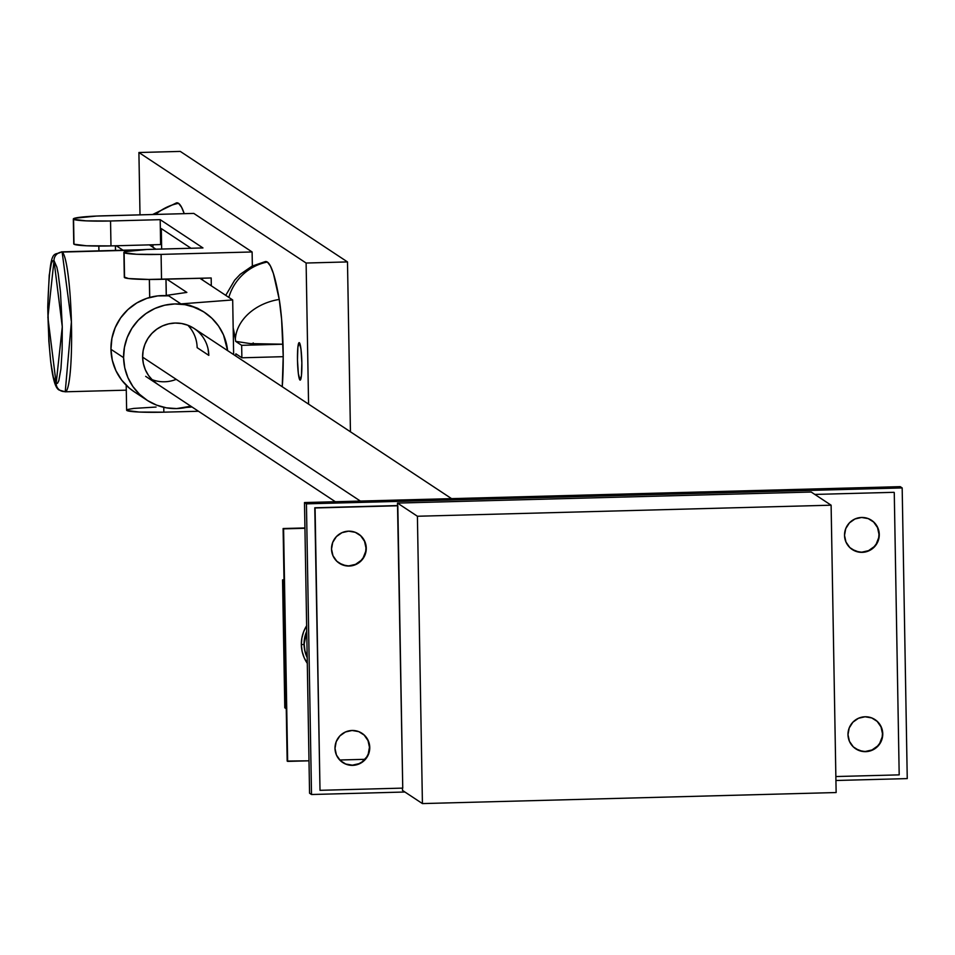 <?xml version="1.0" encoding="UTF-8"?>
<svg xmlns="http://www.w3.org/2000/svg" width="955" height="955" viewBox="0 0 955 955"><rect width="100%" height="100%" fill="white"/><g stroke="black" fill="none" stroke-linecap="round" stroke-linejoin="round"><path stroke-width="1.43" d="M306.436 503.846L902.177 487.933L900.231 486.656L304.49 502.557L306.436 503.846L304.49 502.557L309.563 793.223L311.509 794.512L309.563 793.223L304.49 502.557L900.231 486.656L902.177 487.933L907.25 778.6L835.923 780.498L907.25 778.6L902.177 487.933L306.436 503.846L311.509 794.512L306.436 503.846M404.908 792.017L311.509 794.512L404.908 792.017M366.266 548.146A17.5 17.321 -56.5 0 1 339.252 563.211A17.5 17.321 -56.5 0 1 331.516 549.077L332.722 542.368L336.399 536.603L341.962 532.675L348.587 531.171L355.26 532.317L360.966 535.946L364.834 541.509L366.266 548.146L365.061 554.855L361.396 560.609L355.821 564.548L349.196 566.052L342.523 564.894L336.829 561.265L332.961 555.715L331.516 549.077A17.5 17.321 -56.5 0 1 358.543 534.012A17.5 17.321 -56.5 0 1 366.266 548.146L366.266 548.146M339.097 563.104A17.5 17.321 123.5 0 0 365.98 547.955L365.705 551.369L363.222 557.72L361.109 560.418L355.535 564.357L348.909 565.861L345.507 565.611L339.204 563.175M369.752 747.455A17.5 17.321 -56.5 0 1 342.726 762.52A17.5 17.321 -56.5 0 1 335.002 748.386L336.208 741.677L339.873 735.911L345.447 731.984L352.073 730.48L358.746 731.626L364.452 735.266L368.308 740.817L369.752 747.455L368.546 754.163L364.882 759.929L359.307 763.857L352.682 765.361L346.008 764.215L340.302 760.586L336.435 755.023L335.002 748.386A17.5 17.321 -56.5 0 1 362.029 733.321A17.5 17.321 -56.5 0 1 369.752 747.455L369.752 747.455M342.582 762.424A17.5 17.321 123.5 0 0 369.454 747.264L368.248 753.973L366.696 757.029L361.993 761.971L359.008 763.666L352.383 765.17L345.71 764.012L342.678 762.484M879.269 534.442A17.5 17.321 -56.5 0 1 852.242 549.507A17.5 17.321 -56.5 0 1 844.518 535.373L845.724 528.664L849.389 522.91L854.964 518.971L861.589 517.467L868.262 518.625L873.968 522.254L877.836 527.805L879.269 534.442L878.063 541.151L874.398 546.917L868.823 550.844L862.198 552.348L855.525 551.202L849.819 547.573L845.963 542.01L844.518 535.373A17.5 17.321 -56.5 0 1 871.545 520.308A17.5 17.321 -56.5 0 1 879.269 534.442L879.269 534.442M852.099 549.412A17.5 17.321 123.5 0 0 878.982 534.251L878.707 537.665L876.224 544.016L874.1 546.726L868.537 550.653L861.911 552.157L858.509 551.906L851.956 549.316M882.754 733.75A17.5 17.321 -56.5 0 1 855.728 748.816A17.5 17.321 -56.5 0 1 847.992 734.682L849.21 727.973L852.875 722.219L858.438 718.279L865.075 716.775L871.736 717.933L877.442 721.562L881.31 727.113L882.754 733.75L881.549 740.459L877.872 746.225L872.309 750.153L865.684 751.657L859.011 750.511L853.304 746.882L849.437 741.319L847.992 734.682A17.5 17.321 -56.5 0 1 875.019 719.616A17.5 17.321 -56.5 0 1 882.754 733.75L882.754 733.75M855.573 748.72A17.5 17.321 123.5 0 0 882.456 733.559L882.181 736.974L879.698 743.324L877.585 746.034L872.011 749.962L865.385 751.466L861.995 751.227L855.68 748.78M402.747 788.114L397.483 503.082L417.407 516.249L422.42 803.585L402.497 790.418L402.461 788.126L402.497 790.418L422.42 803.585L836.138 792.543L831.113 505.195L811.189 492.028L831.113 505.195L417.407 516.249L397.483 503.082L811.189 492.028L397.483 503.082L397.519 505.565L314.78 507.774L320.009 790.322L402.747 788.114L397.817 505.756L315.078 507.976L320.009 790.322L402.747 788.114M831.113 505.195L417.407 516.249L422.42 803.585L836.138 792.543L831.113 505.195M893.976 492.314L814.818 494.427L893.976 492.314M877.156 721.371L881.023 726.922L882.456 733.559A17.5 17.321 123.5 0 0 874.876 719.521M873.67 522.063L877.538 527.614L878.982 534.251A17.5 17.321 123.5 0 0 871.402 520.212M360.68 535.755L364.535 541.318L365.98 547.955A17.5 17.321 123.5 0 0 358.4 533.917M364.153 735.064L368.021 740.626L369.454 747.264A17.5 17.321 123.5 0 0 361.873 733.225M835.852 776.546L899.192 774.863L894.262 492.505L899.192 774.863L835.852 776.546M315.078 507.976L397.817 505.756L315.078 507.976L320.009 790.322L315.078 507.976M157.336 384.065A33.33 33.007 -56.5 0 1 142.617 357.146L360.369 501.065L142.617 357.146L143.143 350.652L144.909 344.373L147.87 338.548L151.905 333.402L156.847 329.141L162.505 325.918L168.689 323.852L175.135 323.041L181.605 323.506L187.837 325.237A33.33 33.007 -56.5 0 1 197.148 347.668L208.811 355.379L197.148 347.668M176.209 379.35A33.33 33.007 -56.5 0 1 151.917 379.577M282.561 579.888L284.793 707.786L286.249 708.741L284.793 707.786L282.561 579.888L284.017 580.855L286.249 708.741L284.017 580.855L282.561 579.888L284.005 579.852L282.561 579.888M307.295 663.331A34.165 33.831 -56.5 0 1 301.338 644.697L304.036 644.386L301.338 644.697L301.876 638.047L303.69 631.601L306.722 625.632M304.932 527.948L283.11 528.533L287.646 761.386L309.002 760.813L287.169 761.063L283.11 528.533L304.932 527.948M339.717 760.001L364.965 759.321L339.717 760.001M304.943 528.282L283.587 528.855L287.646 761.386L283.11 528.533L304.943 528.282M307.391 663.462L304.156 657.661L302.114 651.322L301.338 644.697A34.165 33.831 -56.5 0 1 306.639 625.764M175.565 203.272L178.537 203.331A173.309 19.924 -91.5 0 1 184.22 213.669L181.581 207.247L178.537 203.331A49.994 49.505 123.5 0 0 155.665 214.433A49.994 49.505 -56.5 0 1 178.537 203.331A173.309 19.924 -91.5 0 0 176.52 202.866M264.38 261.968L267.352 262.04A173.309 19.924 -91.5 0 1 279.242 299.44A49.994 38.701 170.3 0 0 235.348 339.037A49.994 38.701 -9.7 0 1 279.242 299.44A59.461 6.828 -91.5 0 1 282.99 344.206L250.306 343.609L235.658 341.365A10.171 1.17 -91.5 0 0 235.348 339.037A10.171 1.17 88.5 0 1 235.658 341.365L250.306 343.609L283.026 344.23L241.651 345.328L235.658 341.365L241.651 345.328L241.878 357.791L241.651 345.328L283.026 344.23L283.241 356.681L241.878 357.791L235.873 353.816A10.171 1.17 88.5 0 1 235.646 355.797A10.171 1.17 -91.5 0 0 235.873 353.816L241.878 357.791L283.241 356.681L281.618 319.364L279.242 299.44L273.428 273.608L270.396 265.944L267.352 262.04A49.994 49.505 123.5 0 0 228.83 297.399A49.994 49.505 -56.5 0 1 267.352 262.04A173.309 19.924 -91.5 0 0 265.335 261.575M98.854 246.044L98.938 250.867L98.854 246.044M115.495 250.425L115.412 245.781M149.41 279.457L149.72 297.447L149.41 279.457M166.242 295.417L165.955 279.194M299.989 380.066A18.742 2.161 88.5 0 1 297.494 360.68A18.742 2.161 88.5 0 1 299.166 342.63A18.742 2.161 88.5 0 1 299.333 342.69L297.888 347.143L297.471 359.928L298.342 373.572L299.989 380.066L301.434 375.613L301.852 362.816L300.98 349.184L299.333 342.69A18.742 2.161 88.5 0 1 301.84 362.076A18.742 2.161 88.5 0 1 300.156 380.114A18.742 2.161 88.5 0 1 299.989 380.066L299.989 380.066M124.114 252.705A33.33 2.65 179 0 1 123.875 252.407A33.33 2.65 179 0 1 153.313 249.255L202.961 247.93L160.189 219.662L110.541 220.987L110.983 245.901L160.619 244.576L160.189 219.662L110.541 220.987A33.33 2.65 179 0 1 73.559 219.292A33.33 2.65 179 0 1 73.332 218.993A33.33 2.65 179 0 1 102.77 215.842L193.781 213.407L252.108 251.965L193.781 213.407L96.383 216.069L74.585 218.241L73.44 218.779L73.989 244.205L73.559 219.292L85.998 220.856L110.541 220.987L110.983 245.901L86.439 245.769L73.989 244.205A33.33 2.65 -1 0 0 110.983 245.901L160.619 244.576L160.189 219.662L202.961 247.93L146.939 249.47L125.141 251.654L123.983 252.192L124.544 277.619L124.114 252.705L136.553 254.269L161.097 254.388A33.33 2.65 179 0 1 124.114 252.705M124.532 277.01A33.33 2.65 -1 0 0 124.317 277.32A33.33 2.65 -1 0 0 124.544 277.619A33.33 2.65 -1 0 0 161.526 279.314L161.097 254.388L161.526 279.314L211.174 277.977L211.306 285.82L211.174 277.977L148.562 279.445L128.555 278.538L124.425 277.105M73.989 243.597A33.33 2.65 -1 0 0 73.762 243.907A33.33 2.65 -1 0 0 73.989 244.205L73.869 243.692M180.28 151.415L347.489 261.921L350.449 431.803L347.489 261.921L306.113 263.031L308.572 404.132L306.113 263.031L138.905 152.514L306.113 263.031L347.489 261.921L180.28 151.415L138.905 152.514L140.003 214.851L138.905 152.514L180.28 151.415M283.205 357.158A59.461 6.828 -91.5 0 1 282.238 386.727L283.205 356.657M252.359 265.991L252.108 251.965L161.097 254.388L252.108 251.965L252.359 265.991M163.759 407.319L163.842 412.178L198.473 411.259L163.842 412.178L163.759 407.319M202.532 278.215L202.556 280.03L202.532 278.215M161.658 249.028L161.311 228.603L191.024 248.252L161.311 228.603L161.658 249.028M152.979 247.261L152.943 244.778L152.979 247.261M156.071 407.045L133.807 408.418L127.898 409.444L126.86 410.495L139.311 412.059L163.842 412.178A33.33 2.65 -1 0 1 126.633 410.196L126.203 385.283A33.33 2.65 179 0 1 126.203 385.247M126.311 385.068L126.681 385.713A33.33 2.65 179 0 1 126.203 385.283M235.348 339.037L233.175 327.959A124.019 14.253 88.5 0 1 235.348 339.037M253.194 342.905L253.29 344.075M64.57 391.586L65.227 391.801L71.398 321.835L62.135 252.072A8.332 8.249 123.5 0 0 54.005 260.596L62.278 326.801L56.154 383.504A8.332 8.249 123.5 0 0 59.771 390.189A8.332 8.249 -56.5 0 1 56.154 383.504L57.539 383.253L58.828 380.651L60.929 368.869L62.135 349.96L62.278 326.801L60.463 291.86L58.183 273.596L56.846 267.09L54.005 260.596L52.62 260.846L51.331 263.461L49.23 275.231L47.81 305.397L48.848 341.174L50.746 362.148L53.313 377.01L56.154 383.504L47.881 317.299L54.005 260.596A8.332 8.249 -56.5 0 1 62.135 252.072A69.99 8.046 88.5 0 1 71.47 324.425A69.99 8.046 88.5 0 1 65.227 391.801A69.99 8.046 88.5 0 1 64.57 391.586A8.332 8.249 -56.5 0 1 59.771 390.189M204.657 312.476L197.661 308.298L189.52 305.266L180.913 303.893L168.725 295.835A52.489 51.976 123.5 0 0 110.947 349.303L123.589 357.659A52.489 51.976 -56.5 0 1 204.657 312.476A52.489 51.976 -56.5 0 1 227.588 350.604L223.518 334.954L218.552 326.037L211.926 318.29L203.916 311.987L194.82 307.391L184.984 304.681L174.801 303.941L164.642 305.218L154.925 308.465L145.996 313.538L138.212 320.259L131.862 328.353L127.206 337.533L124.413 347.417L123.589 357.659L110.947 349.303L112.308 360.286L115.949 370.719L121.691 380.126L129.295 388.088L134.369 391.86M136.816 250.079L62.135 252.072L136.816 250.079M165 295.596L186.846 292.409L166.815 279.17L186.846 292.409L165 295.596M202.806 311.246L189.52 305.266L180.913 303.893L232.686 299.942L199.917 278.287L232.686 299.942L180.913 303.893L168.725 295.835L157.682 295.907L146.891 298.306L136.816 302.938L127.922 309.575L120.605 317.943L115.197 327.649L111.926 338.261L110.947 349.303A52.489 51.976 123.5 0 0 134.13 391.705L146.772 400.061A52.489 51.976 -56.5 0 1 123.589 357.659L124.759 367.842L127.898 377.571L132.876 386.489L139.502 394.248L147.512 400.539L156.608 405.135L166.433 407.845L176.627 408.585L190.833 406.209A52.489 51.976 -56.5 0 1 146.772 400.061M232.686 299.942L233.641 354.603L232.686 299.942M149.362 244.874L155.892 249.183L149.362 244.874M186.189 407.439L192.015 406.997L186.189 407.439M123.028 250.222L116.271 245.757L123.028 250.222M142.379 249.697L61.49 251.857A69.99 8.046 88.5 0 1 62.135 252.072L61.49 251.857C53.349 257.014 50.018 243.776 47.75 307.009C48.896 361.336 52.931 389.079 59.831 390.237L65.227 391.801L126.287 390.165M187.837 325.237L193.614 328.15M208.059 348.921L208.811 355.379A33.33 33.007 -56.5 0 0 159.843 327.243A33.33 33.007 -56.5 0 0 142.617 357.146L143.369 363.616L145.351 369.788L148.514 375.458L152.716 380.377L157.802 384.376M304.048 644.494A31.24 30.942 -56.5 0 1 306.734 631.219A31.24 30.942 123.5 0 0 304.048 644.494L304.239 644.625A31.24 30.942 -56.5 0 1 306.746 631.768L304.048 644.494A31.24 30.942 123.5 0 0 307.2 657.625A31.24 30.942 -56.5 0 1 304.048 644.494M307.188 657.338L304.943 650.689L304.239 644.625A31.24 30.942 -56.5 0 0 307.188 657.338M451.56 498.629L194.092 328.46M335.36 501.733L145.673 376.354M176.532 202.866L152.645 214.505M265.359 261.563L252.084 266.135L240.206 274.324L234.679 280.185L225.738 295.358M115.471 245.781L115.543 250.425M166.015 279.182L166.301 295.405M123.875 252.407L124.317 277.32M73.332 218.993L73.762 243.907M149.35 279.457L149.672 297.459M98.807 246.044L98.89 250.867"/></g></svg>
